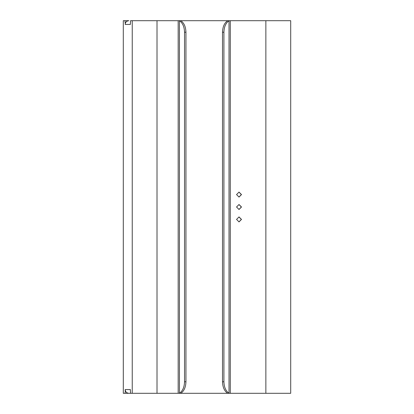 <?xml version="1.0" encoding="UTF-8"?>
<svg xmlns="http://www.w3.org/2000/svg" width="414" height="414" viewBox="0 0 414 414"><rect width="100%" height="100%" fill="white"/><g stroke="black" fill="none" stroke-linecap="round" stroke-linejoin="round"><path stroke-width="0.62" d="M236.544 194.58L239.023 192.096L241.497 194.58L239.023 197.064L236.544 194.58M238.956 197.064L241.367 194.58L238.956 192.096M236.544 207L239.023 204.516L241.497 207L239.023 209.484L236.544 207M238.956 209.484L241.367 207L238.956 204.516M236.544 219.42L239.023 216.936L241.497 219.42L239.023 221.904L236.544 219.42M238.956 221.904L241.367 219.42L238.956 216.936M130.374 24.343L130.55 20.7L179.438 20.7C182.657 22.977 184.359 26.812 184.535 32.22L185.943 32.22C185.762 26.812 184.064 22.977 180.846 20.7L179.438 20.7L179.438 393.3L180.846 393.3C184.064 391.023 185.762 387.188 185.943 381.78L185.943 32.22M130.374 24.436L125.173 24.436L125.39 23.184M125.178 24.426C125.411 22.18 126.653 20.938 128.894 20.7L123.31 20.7L125.002 20.7L125.173 23.184M125.39 390.816L125.002 393.3L123.31 393.3L125.168 393.3M125.173 390.816L125.173 389.564L130.374 389.564L130.55 393.3L132.242 393.3L128.894 393.3C126.653 393.062 125.411 391.82 125.178 389.574M126.969 21.238L126.86 20.7L125.002 20.7M125.002 393.3L126.86 393.3L126.969 392.762M222.509 32.22L223.917 32.22C224.093 26.812 225.796 22.977 229.014 20.7L227.607 20.7C224.388 22.977 222.691 26.812 222.509 32.22L222.509 381.78C222.691 387.188 224.388 391.023 227.607 393.3L229.014 393.3C225.796 391.023 224.093 387.188 223.917 381.78L222.509 381.78M223.917 32.22L223.917 381.78M185.943 381.78L184.535 381.78L184.535 32.22M184.535 381.78C184.359 387.188 182.657 391.023 179.438 393.3L126.86 393.3M265.86 20.7L229.014 20.7L229.014 393.3L265.86 393.3L265.86 20.7L290.7 20.7L290.7 393.3L265.86 393.3M125.163 20.7L123.3 20.7L123.31 393.3M227.607 393.3L180.846 393.3M180.846 20.7L227.607 20.7M132.242 393.3L132.242 20.7M178.165 393.3L178.165 20.7M230.293 20.7L230.293 393.3M157.015 20.7L157.015 393.3M127.026 20.7L127.026 21.202M127.026 392.798L127.026 393.3M123.3 20.7L123.3 393.3"/></g></svg>
